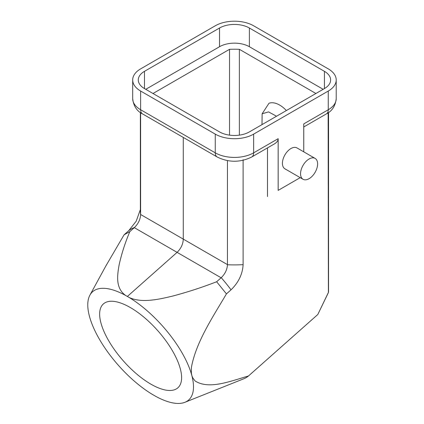 <?xml version="1.0" encoding="UTF-8"?>
<svg xmlns="http://www.w3.org/2000/svg" width="424" height="424" viewBox="0 0 424 424"><rect width="100%" height="100%" fill="white"/><g stroke="black" fill="none" stroke-linecap="round" stroke-linejoin="round"><path stroke-width="0.64" d="M152.084 394.241A72.372 29.548 48.4 0 1 89.459 316.325A72.372 29.548 48.4 0 1 89.915 295.141A72.372 29.548 48.4 0 1 125.61 295.438L129.182 297.5A72.372 29.548 48.4 0 1 191.807 375.415A72.372 29.548 48.4 0 1 184.928 402.291A72.372 29.548 48.4 0 1 155.656 396.302L152.084 394.241M184.928 402.291L243.853 378.749A94.086 38.409 -131.6 0 0 248.448 376.003C230.11 381.256 208.984 389.905 195.045 380.927L192.639 377.673L191.807 375.415L191.341 372.829L191.415 367.375C196.052 342.009 212.917 316.839 226.437 293.896L231.043 289.809L229.962 288.384A94.086 38.457 -131.5 0 0 222.409 279.045L221.254 277.662C225.08 273.915 227.147 269.627 227.45 264.793L229.252 264.815A94.086 54.32 180 0 0 241.309 264.751L243.116 264.666C242.56 274.132 238.537 282.511 231.043 289.809M105.905 265.875L124.089 234.801L128.695 230.72L136.21 221.185L140.371 209.562M140.371 210.596A94.086 54.32 -0 0 0 140.514 213.579L140.62 214.661C140.323 219.5 138.261 223.793 134.435 227.54L133.682 227.821A94.086 38.457 48.5 0 0 129.272 230.248L128.695 230.72M125.61 295.438C115.376 288.108 117.241 275.536 119.155 264.746C121.64 253.579 125.197 242.539 129.823 231.626L134.435 227.54M129.823 231.626L124.089 234.801M130.369 307.559A56.09 22.896 -131.6 0 0 103.419 303.902A56.09 22.896 -131.6 0 0 123.501 361.062A56.09 22.896 -131.6 0 0 177.847 387.833A56.09 22.896 -131.6 0 0 172.065 350.134A56.09 22.896 -131.6 0 0 130.369 307.559M267.629 121.37L268.917 120.623M286.38 110.547A24.126 13.928 -120 0 0 268.996 103.239L262.133 113.791L268.562 111.894L276.517 116.24M262 124.619L262.133 113.786M315.906 93.497L239.364 49.306A85.643 49.444 -0 0 0 229.543 49.306L229.543 135.145M239.364 135.145L239.364 49.306M229.543 49.306L153 93.497M323.157 89.31L249.381 46.72L249.381 28.005L324.434 71.338A21.11 12.185 180 0 1 330.619 79.956A21.11 12.185 180 0 1 324.434 88.574L249.381 131.906A21.11 12.185 180 0 1 219.526 131.906L144.473 88.574A21.11 12.185 180 0 1 138.288 79.956A21.11 12.185 180 0 1 144.473 71.338L219.526 28.005A21.11 12.185 180 0 1 249.381 28.005M145.75 89.31L219.526 46.72A21.11 12.185 180 0 1 249.381 46.72M328.139 112.789L328.399 292.576L317.799 314.513L328.139 292.979M328.536 292.009L328.399 292.576M248.448 376.003L317.799 314.513M129.182 297.5C141.674 303.298 158.671 299.455 173.188 295.941C188.097 291.945 202.582 287.212 216.648 281.748L221.254 277.662M216.648 281.748L226.437 293.896M227.455 160.627L227.45 264.793M243.116 159.768L243.116 264.666M317.613 163.913A12.063 6.964 -60 0 1 312.345 176.055A12.063 6.964 -60 0 1 303.054 179.283A12.063 6.964 -60 0 1 303.054 165.36A12.063 6.964 -60 0 1 315.111 158.396A12.063 6.964 -60 0 1 317.613 163.913M315.111 158.396L296.991 147.928A12.063 6.964 120 0 0 290.959 148.527A12.063 6.964 120 0 0 283.078 159.154A12.063 6.964 120 0 0 284.928 168.821L303.054 179.283M303.754 151.834L303.754 123.903L328.271 109.747L328.271 91.038L253.642 134.122A27.141 15.667 180 0 1 215.26 134.122L140.63 91.038L140.63 109.747L215.26 152.836A27.141 15.667 0 0 0 253.642 152.836L278.165 138.68L278.165 190.381L300.219 177.651L278.165 190.381M267.502 196.54L267.502 147.891M253.642 134.122L253.642 152.836A9.047 5.221 -120 0 1 251.771 156.975L274.418 143.9C276.856 142.443 278.107 140.704 278.165 138.68M183.279 137.429L183.279 239.322C183.02 244.277 180.916 248.665 176.956 252.481L127.386 296.44M140.63 91.038A27.141 15.667 0 0 1 132.685 79.956A27.141 15.667 0 0 1 140.63 68.879L215.26 25.79A27.141 15.667 0 0 1 253.642 25.79L328.271 68.879A27.141 15.667 180 0 1 336.221 79.956A27.141 15.667 180 0 1 328.271 91.038M140.62 112.683L140.62 214.661M144.473 71.338L144.473 88.574M219.526 28.005L219.526 46.72M324.434 71.338L324.434 88.574M303.754 126.967L326.401 113.892A9.047 5.221 -120 0 0 328.271 109.747A27.141 15.667 0 0 0 336.221 98.67L336.221 79.956M140.62 214.486L227.455 264.618M221.127 277.778L134.302 227.651M215.26 134.122L215.26 152.836A9.047 5.221 120 0 0 217.136 156.975C228.679 162.662 240.223 162.662 251.771 156.975M132.685 79.956L132.685 98.67A27.141 15.667 180 0 0 140.63 109.747A9.047 5.221 120 0 0 142.506 113.892L217.136 156.975M140.328 209.912L140.392 209.377M328.536 292.035L328.536 112.508M336.221 98.67C335.389 105.958 332.114 111.035 326.401 113.892M89.915 295.141L106.652 264.502M140.371 210.58L140.371 112.508M132.685 98.67C133.518 105.958 136.793 111.035 142.506 113.892"/></g></svg>
